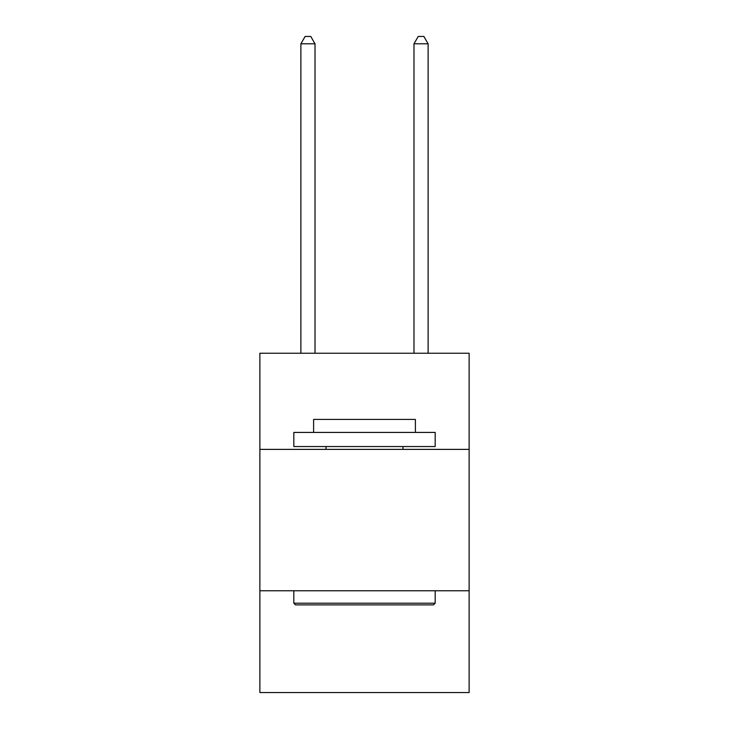 <?xml version="1.0" encoding="UTF-8"?>
<svg xmlns="http://www.w3.org/2000/svg" width="729" height="729" viewBox="0 0 729 729"><rect width="100%" height="100%" fill="white"/><g stroke="black" fill="none" stroke-linecap="round" stroke-linejoin="round"><path stroke-width="1.09" d="M469.121 449.383L469.121 353.246L259.879 353.246L259.879 449.383L469.121 449.383L469.121 692.55L259.879 692.55L259.879 449.383M469.121 590.763L259.879 590.763M295.509 604.897L293.814 603.202L435.186 603.202L433.491 604.897L295.509 604.897M435.186 432.415L435.186 446.558L293.814 446.558L293.814 432.415L435.186 432.415M313.607 432.415L313.607 419.412L415.393 419.412L415.393 432.415M435.186 590.763L435.186 603.202M293.814 590.763L293.814 603.202M402.955 446.558L402.955 449.383M326.045 446.558L326.045 449.383M315.019 353.246L315.019 43.804L300.877 43.804L300.877 353.246M300.877 43.804L305.123 36.45L310.773 36.45L315.019 43.804M428.123 353.246L428.123 43.804L413.981 43.804L413.981 353.246M413.981 43.804L418.227 36.45L423.877 36.45L428.123 43.804"/></g></svg>
